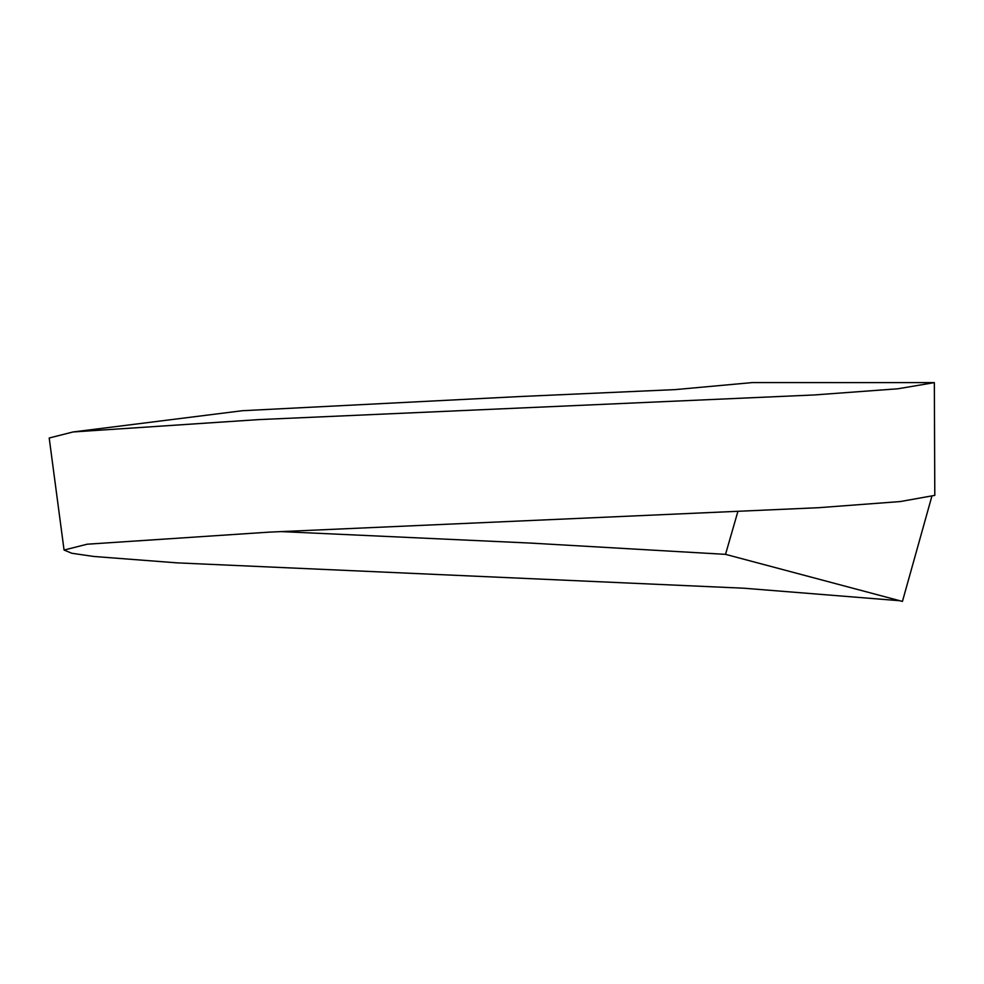 <?xml version="1.0" encoding="UTF-8"?>
<svg xmlns="http://www.w3.org/2000/svg" width="984" height="984" viewBox="0 0 984 984"><rect width="100%" height="100%" fill="white"/><g stroke="black" fill="none" stroke-linecap="round" stroke-linejoin="round"><path stroke-width="1.48" d="M280.797 531.581L530.068 543.057L725.528 554.349L737.729 512.024M934.345 382.616L897.875 388.778L814.334 394.953L258.362 419.627L73.074 431.964L242.298 410.722L517.904 396.638L675.295 389.603L752.391 382.579L934.345 382.616L934.8 495.37L900.262 501.557L818.294 507.719L268.964 532.147L87.145 544.213L64.058 550.044L71.807 553.266L93.874 556.477L177.28 562.873L743.99 588.223L899.868 600.732M931.75 496.686L902.439 601.421L725.528 554.349M73.074 431.964L49.2 438.003L64.058 550.044"/></g></svg>
